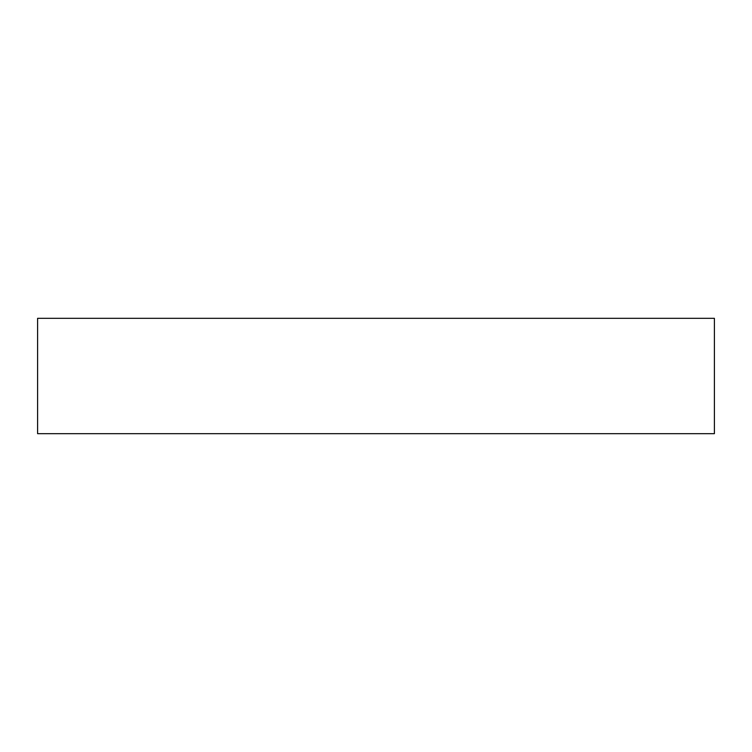 <?xml version="1.0" encoding="UTF-8"?>
<svg xmlns="http://www.w3.org/2000/svg" width="752" height="752" viewBox="0 0 752 752"><rect width="100%" height="100%" fill="white"/><g stroke="black" fill="none" stroke-linecap="round" stroke-linejoin="round"><path stroke-width="1.13" d="M714.4 318.331L37.6 318.331L37.6 433.669L714.4 433.669L714.4 318.331L714.4 433.669L37.6 433.669L37.6 318.331L714.4 318.331"/></g></svg>
